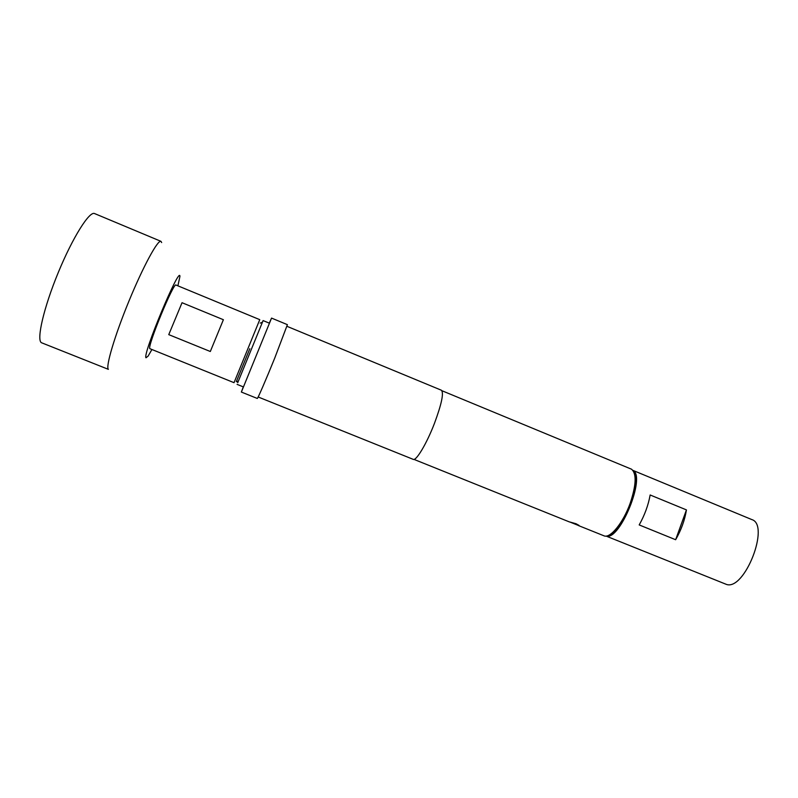 <?xml version="1.0" encoding="UTF-8"?>
<svg xmlns="http://www.w3.org/2000/svg" width="798" height="798" viewBox="0 0 798 798"><rect width="100%" height="100%" fill="white"/><g stroke="black" fill="none" stroke-linecap="round" stroke-linejoin="round"><path stroke-width="1.2" d="M569.842 522.002L578.839 525.633L569.832 522.002L576.046 523.747L579.049 525.413M578.301 525.503L604.285 535.937C610.49 538.341 623.228 522.64 630.101 503.488C636.275 484.994 636.754 473.573 631.517 469.204L441.982 390.741M258.173 396.985L413.224 459.359C416.147 461.234 426.691 443.608 434.411 423.489C441.613 404.057 443.947 392.975 441.424 390.242L287.001 326.332M243.3 386.87L241.365 392.057L257.285 398.451C257.495 399.289 266.113 379.409 274.751 358.043L287.4 324.656L271.549 318.093L269.305 323.15M241.365 392.057L271.549 318.093M634.55 473.872C636.964 480.177 635.777 490.231 630.969 504.037C624.365 520.685 617.283 530.919 609.712 534.72M639.188 524.924C644.684 515.109 648.335 505.134 650.151 494.979L686.44 509.902C684.814 520.067 681.213 530.012 675.637 539.727L639.188 524.924M632.994 470.481C646.161 476.236 619.956 540.785 606.35 536.086M632.914 470.371L751.796 519.568C770.359 524.835 744.674 590.829 726.499 584.435L606.101 536.076M237.076 384.367L243.46 386.94L269.465 323.21L263.101 320.587L237.744 382.651M262.382 322.272L263.101 320.587M249.814 348.686L236.308 381.673L249.814 348.686M160.957 241.335C157.864 239.44 143.111 266.552 128.877 301.265C114.603 335.948 105.426 367.1 108.378 369.344L41.356 342.681C36.379 339.619 43.81 307.439 58.294 272.447C72.708 237.405 89.496 210.822 94.583 213.565L160.957 241.335L161.655 242.562M259.759 319.659L175.969 285.036C173.794 281.764 147.151 346.522 149.805 348.646L234.033 382.681L259.649 319.928M223.39 319.719L210.313 351.499L168.757 334.631L182.034 302.711L223.39 319.719M151.879 349.584L148.099 356.117L145.994 357.773C142.273 354.92 180.009 264.577 179.929 276.427L177.894 285.834M182.034 302.711L168.757 334.631M675.637 539.727L686.44 509.902M569.592 522.002L413.972 459.389M260.228 323.09L262.452 322.242M236.777 380.566L237.774 382.721"/></g></svg>
